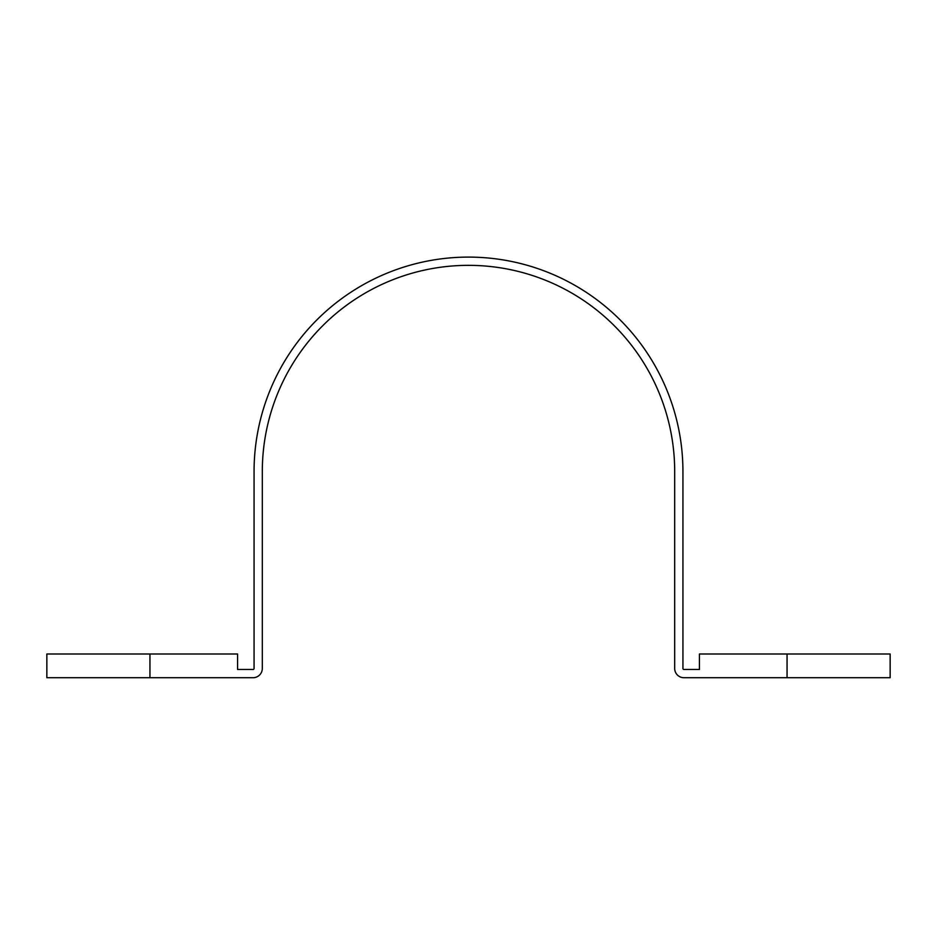 <?xml version="1.0" encoding="UTF-8"?>
<svg xmlns="http://www.w3.org/2000/svg" width="937" height="937" viewBox="0 0 937 937"><rect width="100%" height="100%" fill="white"/><g stroke="black" fill="none" stroke-linecap="round" stroke-linejoin="round"><path stroke-width="1.41" d="M149.943 677.72L253.037 677.72A9.276 9.276 0 0 0 262.313 668.444L262.313 471.534A206.187 206.187 0 0 1 468.5 265.347A206.187 206.187 0 0 1 674.687 471.534L674.687 668.444A9.276 9.276 0 0 0 683.963 677.72L890.15 677.72L890.15 654.003L699.424 654.003L699.424 669.475L683.963 669.475A1.031 1.031 0 0 1 682.932 668.444L682.932 471.534A214.432 214.432 0 0 0 468.5 257.101A214.432 214.432 0 0 0 254.068 471.534L254.068 668.444A1.031 1.031 0 0 1 253.037 669.475L237.576 669.475L237.576 654.003L149.943 654.003L149.943 677.72L46.85 677.72L46.85 654.003L149.943 654.003M787.057 677.72L787.057 654.003"/></g></svg>
